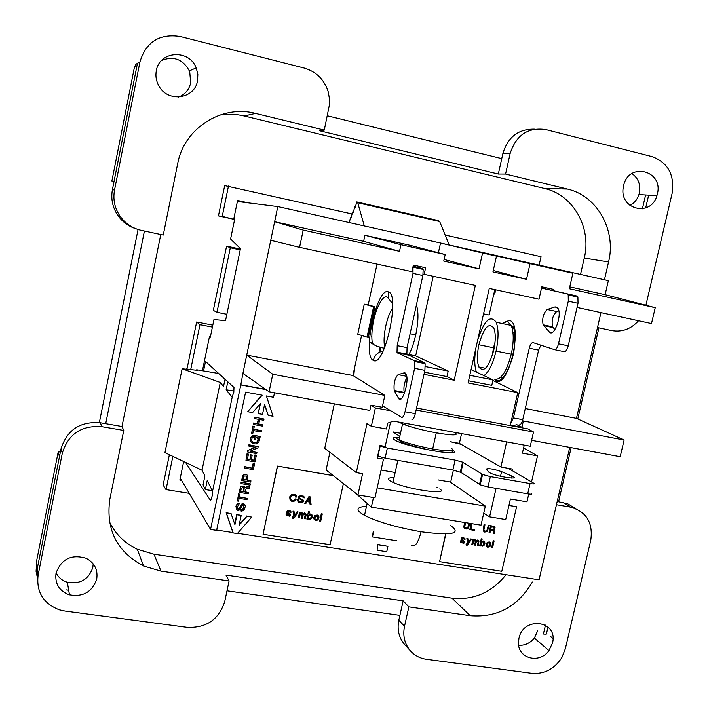 <?xml version="1.0" encoding="UTF-8"?>
<svg xmlns="http://www.w3.org/2000/svg" width="709" height="709" viewBox="0 0 709 709"><rect width="100%" height="100%" fill="white"/><g stroke="black" fill="none" stroke-linecap="round" stroke-linejoin="round"><path stroke-width="1.06" d="M508.193 468.303L533.815 483.237C534.905 484.017 533.655 484.123 530.066 483.556L490.362 476.599L482.669 474.516L462.631 462.144L455.098 460.088L387.344 448.053L379.882 445.996M450.738 441.813L461.045 444.313M511.898 476.076L501.573 471.636C493.81 469.083 488.793 468.197 486.525 468.977L488.492 471.955L490.725 473.275C499.632 477.201 521.602 480.073 511.898 476.076L511.446 478.043M400.488 433.279L392.972 431.914L399.167 435.982M399.584 437.356C393.584 437.09 391.838 437.87 394.337 439.704C403.625 446.697 465.591 457.917 453.007 450.401M377.675 456.073L385.129 458.147L452.865 470.023L460.93 472.389L480.321 484.867L488.005 486.968L527.709 493.836C531.298 494.395 532.548 494.27 531.466 493.455M453.636 452.369L452.776 452.165M454.345 432.286C459.627 435.548 453.6 435.725 436.274 432.844C421.536 430.008 410.121 426.969 402.047 423.716L399.14 422.156M413.01 266.708L413.001 273.39L397.191 345.646L397.013 352.258L397.563 352.985L414.136 360.606L414.862 361.794L414.588 368.326L405.025 411.752C403.997 415.793 402.872 417.663 401.631 417.371L382.585 405.778M411.876 419.267C413.134 419.56 414.278 417.698 415.306 413.666L424.886 370.346L425.143 363.823L424.39 362.636L406.895 354.216L407.046 347.614L422.874 275.526L423.167 269.597L422.404 268.498L413.117 266.247M394.47 391.04L398.591 398.343C401.702 404.945 409.137 383.02 406.47 374.981L404.201 372.819L398.068 374.653C394.833 378.234 393.548 383.498 394.213 390.455L394.47 391.04L404.458 392.946L404.201 392.352C403.386 387.274 404.29 382.346 406.895 377.56M373.608 306.749L364.258 304.143L357.753 334.249L367.014 337.129L373.608 306.749L374.999 306.855L368.981 305.047M367.014 337.129L365.56 336.678M376.461 306.846L377.711 307.201M364.258 304.143L371.294 305.49M371.684 337.147L371.676 336.58M408.384 355.369C411.38 350.211 413.834 343.395 415.749 334.932C418.399 321.948 418.664 312.137 416.546 305.499M388.231 291.816C376.851 286.799 361.838 356.131 373.324 360.358C384.482 368.281 400.753 293.827 388.231 291.816L388.709 298.631L392.626 303.833L388.665 298.524C387.274 296.61 383.551 293.039 376.833 309.452C370.55 325.856 371.135 345.221 373.528 344.361C375.894 346.089 379.528 347.375 384.42 348.216M354.544 368.006L353.747 376.009M380.059 351.903L379.625 346.949M519.068 424.859C520.512 425.152 521.735 423.424 522.746 419.684L538.618 350.113L540.878 345.177M541.516 288.102L567.235 293.898L568.201 294.802L568.299 301.174L558.515 343.803C557.434 347.791 556.086 349.732 554.465 349.626L533.053 342.607C531.555 342.536 530.297 344.397 529.286 348.199L513.422 417.92L510.843 422.989M554.784 349.697L564.142 351.629C565.791 351.735 567.156 349.803 568.237 345.824L578.021 303.292L577.906 296.92L576.931 296.016L541.534 288.04M555.103 306.891L547.242 309.496C543.36 313.165 541.986 318.297 543.112 324.873L549.369 331.963C553.853 337.856 562.21 315.54 558.098 308.486L555.103 306.891L557.283 307.36M554.917 329.632L552.559 326.867C551.398 320.3 552.781 315.186 556.707 311.526L558.843 310.834M503.824 322.382L509.452 320.441C523.712 322.985 508.84 388.532 495.768 381.025L495.502 379.74M477.6 340.426C483.999 320.681 490.141 314.53 496.043 321.992C498.702 328.639 498.711 338.335 496.07 351.088C492.994 363.673 488.962 371.853 483.963 375.628M476.413 372.092C474.374 366.181 474.232 358.001 476.005 347.561M478.894 344.76C476.856 354.615 476.891 362.104 479.009 367.218C483.919 372.899 488.829 367.235 493.756 350.237C495.733 340.71 495.768 333.363 493.863 328.196C488.864 321.895 483.875 327.416 478.894 344.76L493.517 347.747L495.042 342.172M493.402 295.919L495.768 289.83M495.148 290.46L495.192 292.25M377.17 487.836L485.346 506.084L450.118 481.987L438.135 479.913M395.152 472.495L381.079 470.067M439.74 488.926C450.463 495.697 405.929 489.192 391.864 481.819L389.338 480.321C387.194 478.495 388.754 477.6 394.018 477.644M436.514 487.163L437.781 487.774M354.996 492.64L371.348 507.148L481.012 525.174L485.346 506.084M373.466 497.523L371.348 507.148M531.608 440.324L620.189 456.711L624.115 440.014L576.461 418.363L525.289 408.544M576.461 418.363L600.966 312.616M274.498 392.768L273.55 397.279L266.389 395.959L273.054 416.272L268.224 415.403L264.608 404.405L262.507 414.375L258.306 413.622L260.407 403.643L252.572 412.585L247.698 411.707L262.188 395.188L245.589 392.13L216.608 530.376L210.564 529.446L180.246 478.123M251.615 440.218L252.12 441.707L253.237 442.487L256.835 442.522L258.165 440.661L258.227 438.685L256.135 437.036L255.541 439.846L254.416 439.651L255.249 435.707L260.185 436.576L259.955 437.701L258.945 437.524L259.574 439.5L258.75 442.274L256.303 443.949L252.971 443.719L250.561 441.317L250.401 439.305L251.19 437.223L254.008 435.494L253.751 436.735L252.041 438.189L251.615 440.218M450.454 441.742L459.379 443.364L500.926 467.018L506.643 441.893M355.431 206.789L354.801 206.647L355.342 207.134L356.76 201.914L357.744 202.774L439.677 221.518L449.231 244.995M439.677 221.518L438.454 220.614L356.76 201.914M251.686 433.217L252.865 426.065L254.265 426.534L253.671 429.353L261.541 430.744L261.275 431.985L253.405 430.593L252.812 433.412L251.686 433.217L253.14 426.331M468.56 380.786L491.798 385.324L493.03 379.873L469.783 375.3M247.698 411.707L261.772 395.108M624.115 440.014L523.357 420.978L521.921 427.243L510.365 425.072L517.747 392.618L492.897 380.476M521.921 427.243L516.046 424.292M216.67 530.048L232.906 532.556L226.153 512.767L231.01 513.529L234.918 524.616L236.983 514.787L241.175 515.452L239.101 525.272L246.883 516.356L251.695 517.118L237.355 533.576L233.164 532.929L226.401 513.112L231.258 513.883M372.801 343.147L370.151 342.615L373.271 344.007M400.948 244.702L364.922 235.264L410.015 245.287L445.199 254.522L400.948 244.702L399.513 251.323L303.204 230.097L274.64 221.695L246.723 355.129L272.77 374.255L269.074 391.767L369.85 410.405L370.993 405.185L382.257 407.285L384.854 395.409L272.77 374.255M569.761 286.87L605.123 294.678L608.366 280.658L440.519 243.036L482.563 252.998L479.027 268.844L443.745 261.072L445.199 254.522M237.373 201.489L277.804 206.567L440.519 243.036L438.392 252.732M479.027 268.844L444.109 259.45M399.513 251.323L363.611 241.344L274.64 221.695L277.804 206.567M377.073 550.228L377.879 544.459L377.073 550.228L386.742 551.726L387.938 546.347L378.26 544.831M203.563 370.922L205.521 361.422L233.988 387.451L233.793 392.414L232.029 397.093L226.136 389.755L227.793 381.779M218.7 373.475L196.694 369.77L197.377 370.284L182.133 368.777L220.269 382.452L223.512 386.494L225.019 379.253M370.993 405.185L375.353 407.932L371.356 426.269L366.961 423.672L356.29 472.602L362.574 473.674L357.93 494.944L374.99 497.78L383.48 459.131L377.241 458.041L379.989 445.509L385.209 446.431L390.544 422.156M357.93 494.944L326.096 469.97L329.907 452.298M334.329 403.838L324.74 448.318L356.29 472.602M303.204 230.097L299.57 247.335L411.929 271.671L413.365 265.095L425.613 267.763L424.168 274.321L475.34 285.408L454.185 380.228L446.971 376.568L448.194 371.055L415.669 355.918L433.199 276.28M299.57 247.335L270.749 240.289M384.854 395.409L352.922 375.495L361.59 335.446M368.201 304.897L377.028 264.111M352.922 375.495L246.723 355.129L242.903 373.395L269.074 391.767M268.224 415.403L264.528 404.786M353.366 212.195L352.55 212.009L353.295 212.478L354.801 206.647M252.865 426.065L254.265 426.534M258.306 413.622L259.973 404.139M483.556 313.83L489.121 315L494.82 289.627M424.168 274.321L423.14 274.082M517.747 392.618L468.073 382.94L489.254 288.421L539 299.198L541.809 286.817L553.392 289.352L553.1 290.646M577.064 307.44L651.5 323.561L655.231 307.679L569.336 288.749L572.89 273.231L530.057 263.642L526.512 279.311L492.95 271.91L496.486 256.117L482.563 252.998M454.185 380.228L424 374.343M416.546 408.047L527.957 428.918L533.523 431.994L530.261 446.227L393.513 421.119L387.726 423.131L386.44 429.007L371.356 426.269M357.744 202.774L364.311 225.958M234.714 524.022L236.735 514.433L241.175 515.452M351.106 217.92L350.459 217.778L351.079 218.017L352.55 212.009M237.612 533.283L539.062 579.811L569.744 447.379M483.414 542.004L482.138 541.738L481.234 542.748L481.11 544.831L482.297 545.381L483.485 544.751L483.928 542.819L483.095 541.862L481.757 542.013M253.716 429.14L261.541 430.744M469.828 529.588L474.215 530.305L474.41 529.472M472.123 523.712L470.953 528.905L472.017 523.694M424.478 372.172L446.971 376.568M448.194 371.055L425.373 366.562M471.068 369.584L493.03 379.873M209.439 336.748L210.289 337.307L213.958 319.546L225.524 320.663L240.457 248.629L230.585 239.039L234.812 218.585L233.89 218.345M500.926 467.018L512.306 469.039L511.969 470.51M496.07 488.368L489.591 516.861L505.712 519.546L510.409 498.985L526.964 501.821L528.754 494.005M531.537 481.907L537.511 455.878L522.418 453.14L524.252 445.128M523.588 448.017L537.511 455.878M483.742 513.148L489.591 516.861M453.379 470.12L450.64 482.342M459.379 443.364L461.568 433.616M242.903 373.395L240.794 384.943L266.008 389.613M240.794 384.943L210.564 529.446M239.287 524.412L246.883 516.356M375.353 407.932L390.863 410.812M533.523 431.994L416.112 410.041M246.617 516.001L251.695 517.118M212.363 490.628L205.326 489.609L207.232 480.498L212.558 491.257L232.215 397.102M186.423 368.928L186.325 369.398M182.133 368.777L164.94 452.626L202.021 470.227L204.91 475.916L203.049 484.859L205.326 489.609M220.269 382.452L202.021 470.227M234.032 391.067L226.136 389.755M210.733 500.359L212.159 496.008L212.558 491.257M210.422 500.315L185.536 462.401M364.922 235.264L363.611 241.344M496.486 256.117L457.482 246.838M484.557 253.281L530.057 263.642M572.89 273.231L528.391 262.738M526.512 279.311L493.269 270.501M605.123 294.678L655.231 307.679M541.791 286.906L553.392 289.352M408.854 354.562L415.669 355.918M522.515 420.561L523.357 420.978M490.619 525.715L494.217 526.397L494.917 527.15L494.731 529.499L493.792 530.164L494.368 531.085L494.226 533.62L493.136 533.443L493.234 531.076L492.179 530.359L490.584 530.102L489.937 532.92L489.015 532.769L490.619 525.715M489.99 544.158L489.476 542.979L487.819 542.988L487.18 545.797L489.201 546.125L489.99 544.158M488.297 542.784L489.476 542.979M240.537 384.712L265.662 389.374M493.127 533.381L494.129 533.549L494.368 531.085M466.876 538.335L467.586 543.759L466.983 544.485L466.23 543.909L466.035 544.796L467.036 545.416L471.627 539.097L470.696 538.946L468.374 542.607L467.816 538.486L466.876 538.335M493.074 529.499L494.111 528.754L493.978 527.452L491.346 526.752L490.779 529.215L493.074 529.499M461.594 537.945L461.063 539.514L463.624 542.217L462.029 542.234L460.398 540.87L460.425 542.341L464.041 543.103L464.501 541.437L461.949 539.106L462.853 538.601L465.007 539.593L464.909 538.477L463.651 537.812L461.594 537.945M494.27 531.014L493.694 530.093L494.634 529.428L495.033 527.664L494.2 526.388M470.953 528.905L474.516 529.49L474.312 530.367L469.819 529.641L471.193 523.561M464.173 539.398L464.918 539.522L464.82 538.406M489.024 532.716L489.839 532.849L490.486 530.031L493.047 530.775M480.853 545.85L482.802 546.134L484.265 545.088L484.823 542.624L483.972 541.259M484.344 541.641L483.378 540.994L481.562 541.189L482.076 538.955M479.665 545.815L480.605 545.416L482.182 546.276L483.901 545.638L484.921 543.431L484.442 541.711M481.659 541.933L480.862 543.909L481.473 545.159M488.209 542.713L487.464 543.386M460.584 542.5L463.482 543.138L464.617 541.729M466.203 544.964L467.036 545.416M471.795 544.556L472.619 544.689L473.444 541.073L474.56 540.488L475.322 541.8L474.578 545.061L475.509 545.212L476.333 541.596L477.352 540.94L478.114 542.243L477.37 545.505L478.3 545.655L478.788 540.799L477.467 540.045L476.253 540.763L475.021 539.646L473.798 540.001L472.965 539.407L471.786 544.618L472.717 544.769L473.807 540.728M484.052 531.812L487.278 531.573L484.708 532.069L483.228 530.908L484.034 524.633L484.965 524.784L483.91 529.827L484.832 531.174L486.844 530.766L488.341 525.342L489.272 525.493L487.278 531.573M474.596 545.008L475.42 545.141L476.501 541.109L477.76 541.091M462.055 539.398L462.038 538.601L464.111 538.902M491.346 526.752L493.978 527.452M481.659 541.259L482.182 538.973L481.251 538.822L479.647 545.877L480.578 546.019L480.702 545.496M477.379 545.451L478.203 545.584L478.965 541.197M487.18 531.502L489.157 525.475M461.311 541.933L461.151 540.994M484.859 524.766L483.813 529.765L484.424 531.014M473.789 539.54L473.798 540.001M487.207 543.652L487.021 544.955M491.248 526.681L490.779 529.215M466.947 545.336L467.975 544.68L471.503 539.079M473.709 540.657L474.968 540.648M486.923 544.884L487.18 545.797M475.526 539.895L476.253 540.763M487.083 545.726L487.535 546.134M462.011 540.55L463.34 541.525M468.374 542.607L467.727 538.477M377.879 544.459L387.938 546.347M396.659 540.754L372.464 536.926L373.652 531.511M373.271 531.156L372.464 536.926M333.354 475.668L277.423 466.07L263.057 534.294L330.102 544.689L343.386 483.538M277.423 466.07L333.186 475.535M277.547 466.194L263.057 534.294M322.285 513.945L320.707 521.257L319.715 521.097L321.292 513.786L322.285 513.945M318.713 516.205L317.277 515.026L314.725 515.567L313.67 517.862L314.22 519.653L316.09 520.512L317.924 519.865L318.979 517.57L318.368 515.727M295.467 496.38L295.6 497.071L296.557 497.036L296.14 495.44L294.669 494.341L291.284 494.643L289.653 496.956L290.105 500.182L292.011 501.44L294.864 500.953L296.309 499.092L295.298 498.932L293.943 500.421L292.232 500.43L290.734 499.42L290.539 497.674L292.214 495.183L294.457 495.361L295.467 496.38M309.416 511.871L308.415 511.712L306.837 519.041L307.839 519.201L307.954 518.651L310.329 519.405L312.217 517.623L311.898 514.734L310.746 513.981L308.902 514.255L309.416 511.871M298.649 499.668L299.295 501.485L302.371 501.706L302.716 500.519L299.225 498.711L298.392 496.858L300.891 495.369L304.001 496.734L304.223 497.913L301.352 496.3L299.269 497.195L299.898 498.25L303.62 500.288L303.523 501.609L302.353 502.654L300.067 502.752L298.516 502.025L297.683 500.173L297.736 499.517L298.649 499.668M304.383 512.953L303.089 513.697L301.742 512.536L300.439 512.891L299.535 512.27L298.365 517.685L299.366 517.845L300.182 514.087L301.272 513.405L302.105 514.778L301.378 518.164L302.38 518.323L303.186 514.566L304.276 513.892L305.109 515.257L304.383 518.651L305.384 518.811L306.164 514.761L305.809 513.759L304.383 512.953M292.427 518.066L293.287 518.492L294.377 517.809L298.09 511.942L297.089 511.783L294.66 515.576L293.978 511.286L292.968 511.118L293.836 516.772L293.207 517.526L292.392 516.923L292.197 517.845L293.189 518.474M289.609 514.867L287.845 515.151L287.056 514.831L286.977 513.874L286.064 513.724L286.117 515.257L289.52 516.179L290.522 515.487L290.265 514.016L287.686 511.889L288.652 511.375L290.991 512.421L290.858 511.26L289.494 510.56L287.287 510.684L286.746 512.315L289.609 514.867M310.09 504.383L311.091 504.551L310.037 496.77L308.938 496.592L304.719 503.514L305.721 503.674L307.015 501.6L309.744 502.052L310.09 504.383M319.724 521.035L320.707 521.257M320.645 521.186L322.205 513.936M314.202 519.626L316.028 520.45L317.41 520.096L318.678 518.598L318.953 516.817M318.89 516.746L318.642 516.134M317.729 516.427L315.487 516.01L314.672 518.057L315.31 519.351L317.091 519.351L317.907 517.304L317.331 516.081L315.549 516.081L314.92 519.006M290.956 499.748L290.477 497.612L291.567 495.547M291.505 495.485L293.313 495.015L294.962 495.635M290.504 500.669L293.748 501.387L296.22 499.083M295.591 497L296.495 496.974L295.75 494.988M308.123 519.006L310.888 519.059L312.456 516.524M309.337 511.854L308.902 514.255M312.385 516.462L311.845 514.681M306.846 518.979L307.954 518.651M311.198 515.381L308.956 514.956L308.14 517.012L308.778 518.306L310.569 518.306L311.384 516.258L310.799 515.035L309.018 515.026L308.388 517.96M298.462 501.963L300.067 502.752M298.968 501.245L298.578 499.659M298.524 498.019L302.716 500.519M303.301 497.709L304.161 497.842L303.532 496.176M299.331 497.78L299.375 496.779L300.137 496.327L302.849 496.832M300.004 502.69L302.823 502.291L303.558 500.226M304.391 518.589L305.322 518.74L305.756 513.697M301.387 518.111L302.318 518.261L303.408 514.069L304.71 514.052M298.383 517.632L299.304 517.774L300.394 513.582L301.706 513.573M300.439 512.891L300.456 512.421M303.089 513.697L302.761 513.227M294.66 515.576L293.925 511.278M293.127 518.403L294.315 517.738L297.993 511.933M286.95 512.616L289.467 514.654M290.087 512.217L290.929 512.35L290.814 511.224M287.81 512.199L287.819 511.375L290.008 511.694M286.108 515.239L289.954 516.001L290.557 514.956L290.238 513.998M287.056 514.831L286.906 513.857M310.081 504.329L311.091 504.551M304.746 503.461L305.659 503.612L306.953 501.538L309.744 502.052M311.021 504.48L309.975 496.761M309.213 497.966L307.422 500.66L309.762 501.103L309.213 497.966L307.484 500.731M508.947 505.366L516.586 506.758L501.804 571.294L439.589 561.652L445.81 533.948M445.606 533.948L439.589 561.652M508.929 505.464L516.586 506.758M465.494 522.622L464.732 527.159L466.442 528.17L467.896 527.212L468.897 523.18M469.828 523.339L468.543 527.868L466.159 529.047L464.457 528.4L463.775 527.088L464.555 522.471M494.129 540.896L492.533 547.933L491.603 547.782L493.207 540.754L494.129 540.896M490.761 543.094L489.449 541.968L487.473 542.199L486.277 543.643L486.259 546.019L487.57 547.135L489.954 546.612L490.983 544.406L490.504 542.686M464.812 528.675L466.682 528.985L467.967 528.365L469.73 523.322M465.193 527.877L464.572 526.619L465.388 522.604M491.621 547.729L492.436 547.853L494.022 540.878M486.888 546.799L488.864 547.109L489.866 546.533L490.974 543.67M490.876 543.599L490.663 543.023M243.152 479.284L245.979 479.754L246.307 475.978M240.679 491.027L243.506 491.488L243.852 487.757M236.779 509.532L235.92 506.545L238.002 503.718L239.465 503.381L237.32 506.962L237.373 508.353L238.313 509.425L239.642 508.601L242.363 503.957L244.499 504.303L245.376 506.173L244.215 510.019L241.893 511.145L241.087 511.136L241.317 510.019L243.276 509.523L244.056 508.034L243.657 504.976L242.602 505.038L240.174 509.381L238.658 510.515L237.533 510.338L236.354 508.77L236.31 506.217M236.062 505.88L236.567 505.57M241.087 511.136L241.06 509.674L242.735 509.904M237.657 508.902L238.773 508.965L239.385 508.256L242.106 503.62L243.719 503.647L244.871 504.711M236.31 505.225L237.745 503.381L239.465 503.381M242.478 509.549L243.799 507.688L243.799 505.127M238.543 501.148L237.418 500.971L238.853 494.146L239.979 494.333L239.394 497.124L247.246 498.4L246.989 499.623L239.137 498.356L238.543 501.148M239.979 494.333L238.596 493.81L237.418 500.971M239.456 496.841L247.246 498.4M247.725 452.032L247.716 450.499L255.931 447.379L248.956 446.174L249.196 445.048L258.191 446.608L257.925 447.84L249.985 451.252L256.95 452.448L256.72 453.574L247.725 452.032L247.982 450.791M250.392 451.075L256.95 452.448M248.956 446.174L248.93 444.765L258.191 446.608M247.716 450.499L255.258 447.264M251.234 459.716L253.831 460.159L254.939 454.886L256.339 455.373L254.965 461.878L245.97 460.354L247.326 453.946L248.451 454.132L247.361 459.308L250.055 459.769L251.057 455.045L252.174 455.24L251.181 459.955L254.097 460.451L255.213 455.178M254.939 454.886L256.339 455.373M247.414 459.06L249.79 459.467L251.057 455.045M245.97 460.354L247.06 453.654L248.451 454.132M250.782 454.753L252.174 455.24M239.234 492.356L240.581 486.613L243.639 486.356L245.199 487.774L246.422 486.932L249.683 486.888L249.373 488.341L246.342 488.421L245.332 489.884L244.889 492.002L248.478 492.587L248.212 493.819L239.234 492.356L240.838 486.941M240.581 486.613L241.379 486.569M245.039 487.331L246.422 486.932M241.122 486.241L243.373 486.037L244.977 487.163M244.942 491.727L248.478 492.587M246.156 486.604L249.683 486.888M242.726 487.367L241.37 488.306L240.617 491.31L243.763 491.824L244.18 488.182L242.726 487.367M241.069 483.618L241.078 482.067L250.321 483.866L250.055 485.098L241.069 483.618L241.335 482.386L250.321 483.866M254.753 418.647L254.744 417.149L264.014 419.019L263.748 420.26L259.707 419.533L258.732 424.159L262.773 424.886L262.516 426.118L253.521 424.523L253.778 423.282L257.606 423.964L258.581 419.338L254.753 418.647L255.018 417.406M254.744 417.149L264.014 419.019M253.521 424.523L253.503 423.016L257.606 423.964M258.776 423.955L262.773 424.886M257.332 423.698L258.262 419.276M241.707 480.596L242.575 475.473L245.181 474.17L246.617 474.525L247.813 475.925L247.361 480.259L250.959 480.853L250.694 482.085L241.707 480.596L243.32 475.172L244.632 474.463L246.883 474.835M246.617 474.525L247.459 475.402M247.423 479.993L250.959 480.853M246.395 476.031L244.188 476.014L243.098 479.55L246.245 480.073L246.395 476.031M244.339 468.1L244.339 466.566L252.466 468.197L253.459 463.482L254.584 463.668L253.326 469.615L244.339 468.1L244.596 466.868L252.466 468.197M252.2 467.887L253.193 463.181L254.584 463.668M251.456 442.638L250.295 441.033L250.277 438.348L252.112 435.751L254.008 435.494M254.416 439.651L254.974 435.432L260.185 436.576M252.049 441.601L254.398 442.567L256.968 441.964L258.032 439.704L257.535 437.639M350.459 217.778L349.333 222.599M546.55 633.004C547.516 634.023 546.471 634.369 543.404 634.023L545.487 625.099M60.371 452.085L58.244 451.739L36.753 560.207L37.604 582.842M135.065 66.566L134.471 66.992L111.88 180.999L114.016 181.548L137.466 63.261L135.428 64.723L135.065 66.566M537.582 630.966L534.648 637.506C530.447 643.054 525.121 645.651 518.66 645.296M58.244 451.739L59.441 456.8L37.152 569.221L38.126 575.07C36.159 591.909 43.214 603.492 59.299 609.811L64.927 611.043L187.362 627.376C206.611 628.059 219.099 619.329 224.815 601.179L229.087 580.946L225.941 575.096L403.146 600.851L398.83 620.215L404.511 626.313C402.659 635.61 404.538 643.692 410.139 650.543C414.428 655.417 419.852 658.324 426.419 659.273L531.918 673.346C544.503 674.277 554.473 669.021 561.838 657.571L565.33 648.806L590.757 540.382C593.238 522.781 586.52 511.703 570.594 507.139L556.459 504.711M59.441 456.8L60.983 449.019C66.868 430 79.966 421.243 100.261 422.75L101.919 426.685L123.756 430.425L121.992 426.499L105.712 423.69L144.414 231.019M138.06 229.494L99.349 422.608M161.634 60.416C174.006 55.683 183.365 59.414 189.711 71.591L190.677 82.909C189.064 89.821 185.005 94.545 178.508 97.071M324.279 130.084L329.384 105.012L329.481 98.994L328.232 91.851C324.305 79.568 316.311 71.644 304.267 68.073L180.219 36.496C159.534 33.376 146.116 41.831 139.957 61.851L114.521 190.056C112.82 199.539 114.707 208.304 120.167 216.351C125.502 223.698 132.548 228.369 141.313 230.363L163.256 235.033L177.702 163.575C184.039 128.276 221.66 104.329 255.532 113.413L324.279 130.084L319.635 130.757L498.321 174.033L501.75 158.63L327.301 115.771M121.992 426.499L160.766 234.511M228.484 186.024L222.236 216.369L218.452 215.899L224.673 185.607L352.072 213.976M575.327 508.442L567.838 503.86L558.595 501.768L571.144 447.645M557.194 501.529L558.595 501.768M404.511 626.313L408.863 606.869L470.244 615.722C497.133 617.849 517.845 606.612 532.379 582.018M518.935 638.375C523.446 615.527 558.612 620.703 552.471 643.098L548.943 650.605C539.788 663.979 518.261 658.847 518.456 643.152L518.935 638.375M101.919 426.685C81.455 425.178 68.25 434.014 62.312 453.193L38.126 575.07M123.756 430.425L109.798 499.455C105.703 529.667 116.958 551.85 143.572 566.004L161.014 571.135L229.087 580.946M56.029 573.226C54.779 583.56 59.069 590.73 68.897 594.718C82.926 597.377 92.205 592.121 96.734 578.961C98.046 569.664 94.483 562.769 86.064 558.267C71.299 554.013 61.284 558.993 56.029 573.226M56.1 572.89C58.448 577.525 62.197 580.653 67.346 582.266C80.268 584.429 88.767 579.466 92.844 567.386L93.198 563.868M37.621 578.881L36.079 571.339L36.576 563.584M604.44 279.78L608.561 261.967C616.511 230.469 597.306 195.675 567.377 189.046L505.57 174.051L498.321 174.033M580.52 274.418L584.278 258.058C591.82 228.014 573.315 194.824 544.663 188.514L244.162 115.966C236.008 114.016 227.811 113.732 219.568 115.115M105.712 423.69L100.261 422.75M405.433 645.394L404.431 644.295C398.857 637.48 396.987 629.45 398.83 620.215M501.75 158.63L502.894 153.498C507.919 136.979 518.43 128.861 534.426 129.144M408.863 606.869L403.146 600.851M109.408 521.718C115.443 534.107 124.74 543.289 137.298 549.262L153.968 554.225L452.005 598.166C473.612 600.39 491.621 592.573 506.049 574.715M227.004 590.819L399.903 615.377M577.791 418.966L598.91 327.859M597.501 327.558L611.663 330.571C622.015 332.361 630.975 329.082 638.543 320.752M645.89 305.251L672.097 193.468C674.773 174.937 668.117 162.662 652.129 156.636L545.815 129.57C528.054 127.035 516.179 134.985 510.179 153.419L505.57 174.051M657.34 194.071C663.81 170.408 628.431 161.439 623.601 185.758L623.371 186.892C618.585 209.492 651.11 217.61 656.951 195.507L657.34 194.071M629.884 205.45C634.298 203.137 637.32 199.459 638.969 194.434L639.332 193.096C640.821 184.686 638.357 178.172 631.923 173.545M445.172 235.025L541.038 256.702L539.124 265.139M197.536 80.791C194.7 99.269 167.413 102.867 158.763 85.7C156.166 80.915 155.351 75.898 156.334 70.643C159.33 50.791 189.268 48.894 196.207 67.904L197.846 74.285L197.536 80.791M222.236 216.369L234.617 219.515M248.327 202.863L237.586 200.461L233.775 218.904M181.566 480.347L179.847 480.073L183.675 461.515M136.217 228.856C128.719 226.499 122.648 222.112 118.022 215.678C112.607 207.702 110.737 199.007 112.421 189.604L114.016 181.548M172.863 456.383L166.03 489.609L163.141 485.053L169.38 454.726M186.99 369.017L196.65 321.983L199.956 324.678L190.712 369.602M199.956 324.678L212.39 327.115M212.797 325.156L196.65 321.983M189.241 493.349L166.03 489.609M245.013 202.455L237.524 200.78M234.635 219.453L218.452 215.899M210.458 336.474L209.536 336.296L202.428 370.736M240.2 249.878L230.31 247.769L226.579 246.138L240.36 249.081M230.31 247.769L216.972 312.306L213.329 310.338L226.579 246.138M226.845 314.273L216.972 312.306M372.021 342.988L372.296 341.738M399.867 436.07L399.371 435.982M387.344 448.053L385.129 458.147M452.865 470.023L455.098 460.088M463.163 462.428L460.93 472.389M479.532 484.46L481.872 474.117M490.362 476.599L488.005 486.968M527.709 493.836L530.066 483.556M501.573 471.636L500.527 476.253M399.637 440.2C407.932 443.471 418.939 446.395 432.676 448.974L436.274 432.844M432.676 448.974C449.16 451.668 455.453 451.482 451.562 448.416M396.154 438.446L398.972 439.917M422.874 275.526L413.001 273.39M413.063 266.469L422.404 268.498M397.191 345.646L407.046 347.614M407.453 354.952L397.563 352.985M414.136 360.606L424.39 362.636M424.886 370.346L414.588 368.326M405.025 411.752L415.306 413.666M398.591 398.343L401.188 398.83M405.406 373.049L404.201 372.819M398.068 374.653L406.753 376.337M374.857 307.13L368.255 337.573M410.086 333.779L415.749 334.932M392.715 308.087C389.906 312.004 387.593 317.96 385.785 325.954C383.932 334.905 383.578 342.039 384.712 347.375M383.17 350.982C378.03 352.027 374.742 355.156 373.324 360.358M513.422 417.92L522.746 419.684M538.618 350.113L529.286 348.199M558.515 343.803L568.237 345.824M578.021 303.292L568.299 301.174M567.235 293.898L576.931 296.016M547.242 309.496L556.707 311.526M549.369 331.963L551.992 332.512M553.029 327.593L543.573 325.599M509.452 320.441L502.291 323.543M494.687 379.235C501.059 380.077 506.589 371.72 511.286 354.181C513.865 341.818 513.865 332.273 511.286 325.546M495.777 380.37C500.589 382.612 505.854 376.054 511.561 360.686C516.391 346.674 515.239 327.629 512.899 327.292L507.679 321.656M511.286 354.181L496.07 351.088M492.241 355.767L493.517 347.747M512.075 327.753L514.052 326.707M366.526 506.261C355.714 507.05 355.244 510.196 365.1 515.691C378.801 522.285 397.465 527.638 421.084 531.759C418.23 542.713 415.066 547.304 411.601 545.513M421.084 531.759C452.085 535.818 461.922 533.744 450.596 525.555M552.958 638.446L550.778 636.664M66.238 589.897L68.702 590.234M563.088 502.548L570.594 507.139M60.983 449.019L62.312 453.193M244.162 115.966L255.532 113.413M567.377 189.046L544.663 188.514M452.005 598.166L470.244 615.722M161.014 571.135L153.968 554.225M584.278 258.058L608.561 261.967M645.615 194.984L642.398 208.827M502.894 153.498L510.179 153.419M139.957 61.851L137.466 63.261M112.421 189.604L114.521 190.056M377.941 456.197L380.157 446.121M460.318 472.07L462.56 462.117M480.223 484.823L482.563 474.472M512.155 476.191L511.73 478.052M452.759 450.312C454.77 453.45 446.448 453.246 427.784 449.701C408.659 445.11 399.07 441.858 399.016 439.934L402.544 423.929M413.258 267.249L423.105 269.393M396.969 352.134L406.842 354.092M414.8 361.581L425.072 363.611M404.21 392.378L394.231 390.482M373.891 306.829L367.297 337.227M381.15 351.469L380.166 347.055M577.986 297.089L568.281 294.962M543.085 324.819L552.533 326.814M485.497 368.281L478.894 366.961M501.396 376.559L502.53 378.562M496.167 322.258L511.233 325.413M515.08 332.193L512.917 332.069M367.147 503.425L364.523 515.39M405.982 423.406L405.61 425.099M402.065 441.149L401.666 442.957M397.829 460.371L392.981 482.342M546.621 633.066L548.03 627.013M69.491 594.904L67.346 582.266M410.165 650.578L404.458 644.33M137.298 549.262L143.519 565.977M648.655 195.161L645.677 207.959M120.175 216.369L118.031 215.696M534.294 637.994L548.961 650.587M656.897 195.657L638.924 194.576M189.418 70.856L196.198 67.896"/></g></svg>

